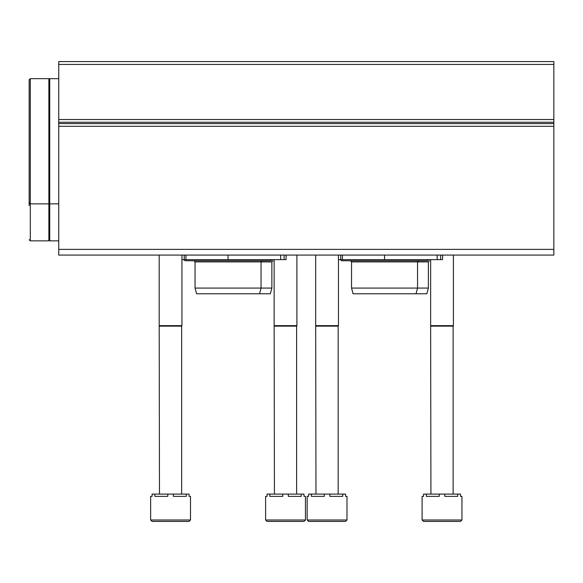 <?xml version="1.0" encoding="UTF-8"?>
<svg xmlns="http://www.w3.org/2000/svg" width="583" height="583" viewBox="0 0 583 583"><rect width="100%" height="100%" fill="white"/><g stroke="black" fill="none" stroke-linecap="round" stroke-linejoin="round"><path stroke-width="0.87" d="M58.745 249.386L58.745 61.587L553.85 61.587L553.85 255.077L58.745 255.077L58.745 249.386L553.85 249.386M442.592 259.632L442.592 255.077L442.592 259.632L440.624 259.632L440.624 255.077M338.453 259.632L440.624 259.632M340.727 259.632L340.727 255.077M429.03 259.632L427.23 260.769L341.864 260.769L340.064 259.632M351.542 288.082L428.367 288.082L426.843 293.774L353.065 293.774L351.542 288.082L351.542 261.905L428.367 261.905L429.503 260.769M351.542 261.905L350.398 260.769M286.093 255.077L286.093 259.632L284.125 259.632L284.125 255.077M181.947 259.632L284.125 259.632M184.228 259.632L184.228 255.077M272.531 259.632L270.731 260.769L185.365 260.769L183.565 259.632M195.043 288.082L271.867 288.082L270.344 293.774L196.566 293.774L195.043 288.082L195.043 261.905L271.867 261.905L273.004 260.769M195.043 261.905L193.899 260.769M422.107 519.992L422.107 496.373L423.55 496.373L423.55 494.093L426.333 494.093L426.333 496.373L439.239 496.373L439.239 494.093L444.807 494.093L444.807 496.373L457.713 496.373L457.713 494.093L460.497 494.093L460.497 496.373L461.94 496.373L461.94 519.992L460.519 521.413L423.528 521.413L422.107 519.992L461.94 519.992M431.354 521.413L447.358 521.413M426.333 494.093L439.239 494.093M444.807 494.093L457.713 494.093M430.924 494.093L430.64 325.642L453.406 325.642L453.406 255.077M430.924 326.137L453.122 326.137L453.406 325.642M305.441 519.992L265.608 519.992L265.608 496.373L267.05 496.373L267.05 494.093L269.834 494.093L269.834 496.373L282.74 496.373L282.74 494.093L288.308 494.093L288.308 496.373L301.214 496.373L301.214 494.093L303.998 494.093L303.998 496.373L305.441 496.373L305.441 519.992L304.02 521.413L267.029 521.413L296.193 521.413M269.834 494.093L282.74 494.093M288.308 494.093L301.214 494.093M274.425 494.093L274.141 325.642L296.907 325.642L296.907 255.077M274.425 326.137L296.623 326.137L296.907 325.642M346.987 519.992L307.154 519.992L307.154 496.373L308.596 496.373L308.596 494.093L311.38 494.093L311.38 496.373L324.279 496.373L324.279 494.093L329.854 494.093L329.854 496.373L342.753 496.373L342.753 494.093L345.544 494.093L345.544 496.373L346.987 496.373L346.987 519.992L345.566 521.413L308.575 521.413L337.739 521.413M311.38 494.093L324.279 494.093M329.854 494.093L342.753 494.093M315.971 494.093L315.687 325.642L338.453 325.642L338.453 255.077M315.971 326.137L338.162 326.137L338.453 325.642M190.488 519.992L150.647 519.992L150.647 496.373L152.097 496.373L152.097 494.093L154.881 494.093L154.881 496.373L167.78 496.373L167.78 494.093L173.355 494.093L173.355 496.373L186.254 496.373L186.254 494.093L189.045 494.093L189.045 496.373L190.488 496.373L190.488 519.992L189.067 521.413L181.24 521.413M159.895 521.413L175.906 521.413M150.647 519.992L152.076 521.413L189.067 521.413M154.881 494.093L167.78 494.093M173.355 494.093L186.254 494.093M159.472 494.093L159.188 325.642L181.947 325.642L181.947 255.077M159.472 326.137L181.663 326.137L181.947 325.642M29.15 113.947L29.15 205.566M30.287 78.661L48.877 78.661L48.877 203.861L30.287 203.861L30.287 78.661L29.15 79.798L29.15 202.724L30.287 203.861L30.287 240.852L29.15 239.715M58.745 78.661L49.73 78.661L49.73 240.852L58.745 240.852M48.877 203.861L48.877 240.852L30.287 240.852M58.745 64.436L553.85 64.436M58.745 119.53L553.85 119.53M58.745 122.255L553.85 122.255M58.745 123.574L553.85 123.574M58.745 126.3L553.85 126.3M342.432 259.632L342.432 255.077M384.547 259.632L384.547 255.077M437.177 259.632L437.177 255.077M185.933 259.632L185.933 255.077M228.048 259.632L228.048 255.077M280.678 259.632L280.678 255.077M416.029 293.774L417.552 288.082L417.552 261.905L418.689 260.769M428.367 288.082L428.367 261.905M259.53 293.774L261.053 288.082L261.053 261.905L262.19 260.769M271.867 288.082L271.867 261.905M430.64 325.642L430.64 259.632M453.122 494.093L453.122 326.137M265.608 519.992L267.029 521.413M274.141 325.642L274.141 259.632M296.623 494.093L296.623 326.137M307.154 519.992L308.575 521.413M315.687 325.642L315.687 255.077M338.162 494.093L338.162 326.137M159.188 325.642L159.188 255.077M181.663 494.093L181.663 326.137M48.877 197.601L49.73 197.601M48.877 84.921L49.73 84.921M49.73 203.861L58.745 203.861M48.877 234.592L49.73 234.592"/></g></svg>
